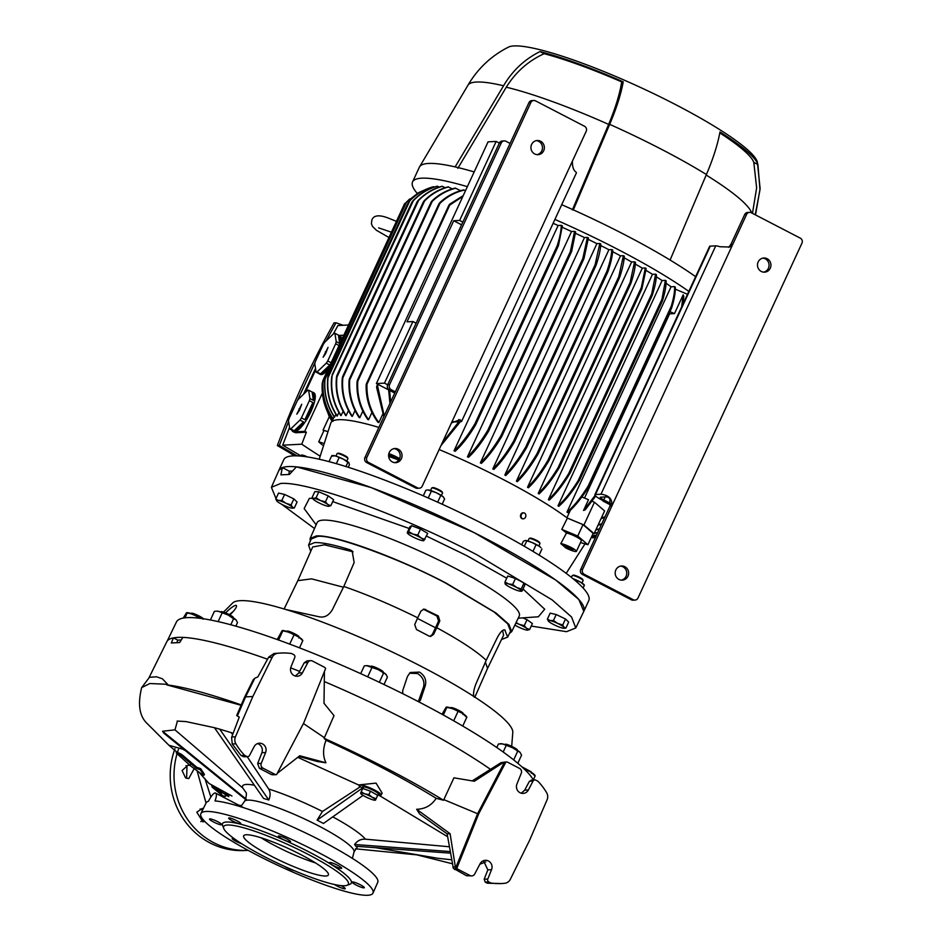 <?xml version="1.0" encoding="UTF-8"?>
<svg xmlns="http://www.w3.org/2000/svg" width="942" height="942" viewBox="0 0 942 942"><rect width="100%" height="100%" fill="white"/><g stroke="black" fill="none" stroke-linecap="round" stroke-linejoin="round"><path stroke-width="1.41" d="M755.225 214.776L759.982 189.813L757.91 164.544A139.816 21.631 24.8 0 0 719.971 131.974C717.71 144.42 713.188 158.597 706.406 174.505A157.891 24.433 24.8 0 0 661.39 149.26A157.891 24.433 24.8 0 0 609.662 124.344C616.492 108.33 621.014 94.153 623.227 81.813A139.816 21.631 24.8 0 0 540.037 51.574C524.635 59.228 512.472 70.638 503.558 85.769A157.891 24.433 24.8 0 0 467.938 85.263A157.891 24.433 24.8 0 0 467.915 85.298C477.747 68.554 491.277 55.813 508.492 47.1A138.109 21.372 24.8 0 1 675.826 104.727A138.109 21.372 24.8 0 1 757.356 162.083L760.112 188.588L755.519 214.929M413.303 200.787L411.937 202.106L412.949 200.811C419.732 193.687 427.786 188.824 437.135 186.222A149.413 23.114 -155.2 0 1 437.312 186.222A149.413 23.114 -155.2 0 1 437.488 186.21C428.221 188.765 420.167 193.628 413.303 200.787L331.702 376.659C330.195 390.789 333.221 403.741 340.757 415.528A140.346 21.713 24.8 0 1 340.933 415.528A140.346 21.713 24.8 0 1 341.11 415.516L343.1 411.23M332.114 374.845L411.937 202.106M439.137 449.546A140.723 21.772 24.8 0 1 503.405 479.619A140.723 21.772 24.8 0 1 567.225 518.006L583.946 524.977L594.461 502.216L592.106 501.238M398.76 460.026A138.933 21.489 -155.2 0 0 396.111 459.06L396.982 457.765M395.911 457.223L395.711 458.907A138.933 21.489 -155.2 0 0 390.494 457.047A8.961 1.389 24.8 0 1 388.622 455.987M319.197 459.225L330.854 422.828A140.723 21.772 24.8 0 1 378.872 427.421M554.909 219.439A167.605 25.929 24.8 0 1 618.082 249.536A167.605 25.929 24.8 0 1 688.814 291.396M695.62 276.665A167.605 25.929 -155.2 0 0 670.103 260.039A167.605 25.929 24.8 0 0 624.887 234.805A167.605 25.929 24.8 0 0 573.36 209.878A167.605 25.929 -155.2 0 0 561.715 204.708M526.884 447.097L526.66 447.532C519.607 459.602 512.648 468.939 505.772 475.522A140.346 21.713 -155.2 0 0 505.301 475.274A140.346 21.713 -155.2 0 0 504.818 475.027C511.671 468.48 518.63 459.143 525.707 447.038L606.954 271.19C609.874 262.665 611.488 255.459 611.805 249.583L608.921 249.724L504.818 475.027M600.702 245.532A140.346 21.713 24.8 0 1 608.921 249.724M588.338 239.421A140.346 21.713 24.8 0 1 596.91 243.637L492.807 468.939A140.346 21.713 24.8 0 1 493.796 469.434C500.555 462.981 507.42 453.832 514.391 441.998L514.615 441.574M480.361 462.863A140.346 21.713 24.8 0 1 481.386 463.358C488.074 457.035 494.88 448.039 501.827 436.346L583.828 258.92L582.91 259.957L582.815 258.508L587.408 237.419L584.464 237.561L480.361 462.863C487.132 456.481 494.032 447.32 501.085 435.392L582.815 258.508M575.55 233.357A140.346 21.713 24.8 0 1 584.464 237.561M467.444 456.823A140.346 21.713 24.8 0 1 468.515 457.306C474.98 451.3 481.645 442.658 488.486 431.365L571.488 251.785L570.569 252.821L570.369 251.585L574.573 231.367L571.547 231.52L467.444 456.823C474.085 450.665 480.879 441.786 487.838 430.211L570.369 251.585M562.303 227.34A140.346 21.713 24.8 0 1 571.547 231.52M454.032 450.794A140.346 21.713 24.8 0 1 455.139 451.289C461.721 445.33 468.492 436.629 475.486 425.16L558.335 245.909L557.37 247.051L557.111 245.944C559.784 237.714 561.161 230.837 561.267 225.338L558.135 225.491L454.032 450.794C460.815 444.671 467.785 435.663 474.945 423.77L557.111 245.944M553.119 223.313A140.346 21.713 24.8 0 1 558.135 225.491M441.127 445.248A140.346 21.713 24.8 0 1 441.221 445.295L460.367 421.675M656.327 276.76A140.346 21.713 24.8 0 1 662.108 280.539L558.005 505.842A140.346 21.713 -155.2 0 1 558.759 506.349C565.459 500.52 572.418 491.736 579.648 479.996L579.648 479.078L578.2 480.561L661.979 299.238L665.382 280.375L666.159 280.881C666.194 286.074 664.958 292.715 662.438 300.804L661.837 301.204L661.979 299.238M652.488 274.334L548.385 499.625A140.346 21.713 24.8 0 1 549.186 500.131C555.957 494.008 562.927 485 570.087 473.108L570.193 471.989L568.721 473.508L651.711 293.892L655.608 274.169L652.488 274.334A140.346 21.713 24.8 0 0 646.059 270.389M655.608 274.169L656.421 274.675C656.327 280.104 654.937 286.98 652.253 295.282L651.558 295.882L651.711 293.892M642.314 268.14L538.2 493.443A140.346 21.713 24.8 0 1 539.048 493.949C545.689 487.791 552.483 478.925 559.442 467.338L559.595 466.09L558.182 467.503L641.325 287.557L645.317 267.987L642.314 268.14A140.346 21.713 24.8 0 0 635.344 264.09M645.317 267.987L646.165 268.494L641.973 288.711L641.219 289.453L641.325 287.557M631.635 261.982L527.532 487.285A140.346 21.713 24.8 0 1 528.415 487.779C535.197 481.362 542.109 472.201 549.139 460.308L549.398 458.836L547.973 460.273L630.127 282.459L634.567 261.829L631.635 261.982A140.346 21.713 24.8 0 0 624.205 257.861M634.567 261.829L635.461 262.323C635.214 267.975 633.683 275.017 630.869 283.424L630.01 284.378L630.127 282.459M620.495 255.847L516.393 481.15A140.346 21.713 24.8 0 1 517.311 481.645C524.129 475.133 531.041 465.913 538.047 453.973L538.388 452.337L536.987 453.714L618.753 276.748L623.392 255.694L620.495 255.847A140.346 21.713 24.8 0 0 612.653 251.667M623.392 255.694L624.322 256.189C624.028 261.911 622.462 269.012 619.601 277.49L618.659 278.608L618.753 276.748M526.66 447.532L527.084 445.731L525.707 447.038M611.805 249.583A149.413 23.114 -155.2 0 1 612.771 250.077C612.465 255.883 610.84 263.089 607.908 271.685L606.895 272.98L606.954 271.19M514.391 441.998L514.838 440.126L513.543 441.268L595.097 264.784L599.818 243.483L596.91 243.637M599.818 243.483L600.808 243.978C600.513 249.642 598.971 256.66 596.156 265.032L595.108 266.398L595.097 264.784M501.827 436.346L502.298 434.415L501.085 435.392M488.486 431.365L488.957 429.458L487.838 430.211M475.486 425.16L475.993 423.146L474.945 423.77M666.088 283.248A140.346 21.713 24.8 0 1 671.069 286.792L566.966 512.095A140.346 21.713 -155.2 0 1 567.661 512.601C574.702 506.796 582.074 497.647 589.774 485.142L589.716 484.365L588.197 486.001L671.257 306.232L671.587 308.081C674.295 299.415 675.532 292.432 675.296 287.122L674.59 286.615C674.79 291.631 673.671 298.167 671.257 306.232M524.011 512.86A3.05 2.567 -79.4 0 1 522.892 518.842A3.05 2.567 -79.4 0 1 524.011 512.86L522.61 512.825A3.05 2.567 100.6 0 0 522.692 518.795M348.552 324.99L337.954 325.532L333.244 334.092M484.859 538.094A167.97 25.987 24.8 0 1 583.84 611.299A167.97 25.987 24.8 0 1 583.804 611.358L578.835 599.501L555.78 580.084L473.967 532.536L371.23 487.603L296.4 466.867L289.406 474.438L280.893 474.874L282.376 467.585L278.844 470.447A167.97 25.987 24.8 0 1 278.867 470.376A167.97 25.987 24.8 0 1 484.859 538.094M278.867 470.376L283.813 459.661A167.97 25.987 24.8 0 1 489.816 527.39A167.97 25.987 24.8 0 1 588.785 600.584L583.84 611.299M312.673 392.213A21.654 6.041 117.4 0 1 313.427 400.362L309.918 398.548A21.654 6.041 117.4 0 1 309.365 400.703L312.862 402.517A21.654 6.041 117.4 0 1 309.6 411.077A21.654 6.041 117.4 0 1 304.914 419.72L301.416 417.895A21.654 6.041 117.4 0 1 299.968 420.097L303.465 421.91A21.654 6.041 117.4 0 1 294.198 430.788L290.701 428.975A21.654 6.041 117.4 0 1 289.806 429.01L288.488 420.685A21.654 6.041 117.4 0 1 289.053 418.531L297.001 401.327A21.654 6.041 117.4 0 1 298.449 399.137L307.716 390.259A21.654 6.041 117.4 0 1 308.611 390.212L312.108 392.037A21.654 6.041 117.4 0 1 312.673 392.213L313.945 392.873A21.654 6.041 117.4 0 1 310.872 411.736A21.654 6.041 117.4 0 1 294.01 431.306L292.738 430.647A21.654 6.041 117.4 0 1 292.267 430.294M331.101 362.752L327.71 360.986A21.654 6.041 117.4 0 1 326.262 363.188L329.759 365.001A21.654 6.041 117.4 0 1 320.492 373.868L316.995 372.055A21.654 6.041 117.4 0 1 316.1 372.102L314.793 363.777A21.654 6.041 117.4 0 1 315.346 361.622L323.294 344.419A21.654 6.041 117.4 0 1 324.743 342.229L334.01 333.35A21.654 6.041 117.4 0 1 334.905 333.303L338.402 335.117A21.654 6.041 117.4 0 1 338.967 335.305L340.239 335.964A21.654 6.041 117.4 0 1 341.581 340.074M338.967 335.305A21.654 6.041 117.4 0 1 339.721 343.453L336.223 341.64A21.654 6.041 117.4 0 1 335.658 343.783L339.049 345.549M297.083 455.857L279.327 445.448L277.36 445.554C293.033 403.164 311.932 362.27 334.045 322.882L336.011 322.788L343.112 325.273M757.91 164.544L753.812 162.413L756.638 187.941L752.47 213.339M719.794 132.928A135.436 20.948 24.8 0 1 753.812 162.413M706.406 174.505L670.103 260.039M609.662 124.344L573.36 209.878M623.227 81.813L621.696 81.895C619.742 94.059 615.385 108.224 608.65 124.403L572.347 209.936M540.037 51.574L544.135 53.694A135.436 20.948 24.8 0 1 621.696 81.895M457.836 168.3L506.29 87.194C515.686 72.087 528.297 60.924 544.135 53.694M503.558 85.769L455.127 166.899A167.605 25.929 24.8 0 0 419.543 166.864A167.605 25.929 24.8 0 0 419.355 167.229L412.549 181.959A167.605 25.929 24.8 0 1 467.373 186.657M417.294 193.451A167.605 25.929 24.8 0 1 412.549 181.959M474.179 171.927A167.605 25.929 -155.2 0 0 455.127 166.899M706.182 175.047A154.912 23.962 24.8 0 1 751.681 212.939M608.65 124.403A154.912 23.962 -155.2 0 0 506.29 87.194M671.069 286.792L674.59 286.615M675.308 289.17L687.495 294.257M434.333 187.069L433.32 186.751C424.077 189.307 416.081 194.064 409.334 201.046L409.334 201.046M437.488 186.21L439.219 187.105M445.201 187.705L442.033 186.257C432.884 188.789 424.96 193.487 418.248 200.352C417.012 201.812 417.094 201.882 418.495 200.575C417.094 201.882 417.012 201.812 418.248 200.352M452.313 188.883L448.039 186.869C438.996 189.283 431.13 193.84 424.43 200.528C423.182 202 423.217 202.141 424.571 200.976C423.217 202.141 423.182 202 424.43 200.528M460.626 190.684L455.186 188.07C446.473 190.284 438.795 194.499 432.19 200.728C430.953 202.106 430.965 202.318 432.237 201.376C430.965 202.318 430.953 202.106 432.19 200.728M465.501 190.708L463.57 189.907C454.645 192.003 446.791 196.195 440.008 202.483C438.748 203.884 438.725 204.179 439.961 203.354C438.725 204.179 438.748 203.884 440.008 202.483M558.476 245.544L562.362 225.821L561.267 225.338M571.629 251.42L575.633 231.85L574.573 231.367M583.981 258.532L588.432 237.902L587.408 237.419M662.108 280.539L665.382 280.375M558.005 505.842C564.458 500.214 571.193 491.795 578.2 480.561M566.907 517.77L570.428 510.152M584.499 498.059L669.621 313.839A140.346 21.713 -155.2 0 0 669.138 313.439M548.385 499.625C554.956 493.679 561.738 484.965 568.721 473.508M538.2 493.443C544.688 487.426 551.353 478.772 558.182 467.503M527.532 487.285C534.22 480.962 541.026 471.954 547.973 460.273M516.393 481.15C523.128 474.721 529.993 465.572 536.987 453.714M492.807 468.939C499.601 462.463 506.513 453.243 513.543 441.268M442.269 442.775L458.895 421.757M378.248 384.513L377.589 385.961L384.206 415.881M383.818 416.717L376.6 387.327C376.847 385.36 377.177 384.913 377.589 385.961L377.612 384.183M382.629 414.421L378.872 422.558A140.346 21.713 24.8 0 0 377.966 422.299C369.923 411.395 365.967 399.09 366.12 385.36C366.356 383.465 366.638 383.1 366.968 384.277C366.52 398.49 370.489 411.242 378.872 422.558M371.972 412.372L368.581 419.732A140.346 21.713 24.8 0 0 367.816 419.531C359.997 408.357 356.394 395.875 357.018 382.099C357.324 380.097 357.571 379.803 357.783 381.18C356.912 395.357 360.503 408.204 368.581 419.732M362.835 411.101L359.797 417.683A140.346 21.713 24.8 0 0 359.137 417.542C351.684 406.461 348.316 394.168 349.046 380.662C349.341 378.708 349.564 378.484 349.706 379.991C348.799 393.78 352.155 406.343 359.797 417.683M355.028 410.524L352.343 416.329A140.346 21.713 24.8 0 0 351.802 416.246C344.313 404.766 341.134 392.131 342.276 378.343C342.629 376.305 342.817 376.152 342.841 377.86C341.569 391.848 344.737 404.671 352.343 416.329M348.469 410.571L346.138 415.61A140.346 21.713 24.8 0 0 345.69 415.587C338.237 404 335.164 391.248 336.471 377.318C336.847 375.293 337 375.21 336.942 377.071C335.552 391.048 338.614 403.906 346.138 415.61M338.885 412.466L337.248 416.023A140.346 21.713 24.8 0 0 336.989 416.081C329.476 404.412 326.403 391.566 327.781 377.53C328.11 375.658 328.193 375.74 328.028 377.754C326.709 391.637 329.782 404.389 337.248 416.023M335.858 414.303L334.563 417.129A140.346 21.713 24.8 0 0 334.398 417.247C326.792 405.637 323.624 392.814 324.884 378.778C325.155 377.047 325.202 377.2 325.025 379.226C323.895 393.026 327.074 405.661 334.563 417.129M462.875 196.372L449.758 205.085C448.604 205.697 448.651 205.344 449.899 204.037L463.228 195.63M464.312 190.084C455.104 192.203 446.979 196.631 439.961 203.354L357.783 381.18L357.407 380.285L438.96 203.802M455.822 188.188C446.92 190.425 439.054 194.817 432.237 201.376L349.706 379.991C349.564 378.484 349.341 378.708 349.046 380.662M448.58 186.94C439.431 189.354 431.424 194.04 424.571 200.976L342.841 377.86C342.817 376.152 342.629 376.305 342.276 378.343M442.481 186.292C433.32 188.789 425.325 193.546 418.495 200.575L336.942 377.071C337 375.21 336.847 375.293 336.471 377.318M332.055 376.635C330.548 390.718 333.562 403.682 341.11 415.516M433.591 186.693C424.524 189.165 416.6 193.864 409.805 200.787L328.028 377.754C328.193 375.74 328.11 375.658 327.781 377.53M427.115 188.871L419.261 192.333L406.614 201.894L418.554 192.733M325.061 377.542L323 382.005C322.282 395.522 325.649 407.815 333.103 418.884M409.688 198.986L405.825 202.742M333.044 419.049C325.402 407.709 322.046 395.145 322.953 381.357L323 382.005L322.953 381.357M322.882 382.358L322.176 383.877C321.552 397.654 325.155 410.135 332.973 421.321M332.326 420.544L324.119 402.764L322.235 383.005M323.777 401.422L328.935 415.799L332.031 421.18M332.02 421.204L329.464 416.823M593.154 537.741L595.65 537.081M595.827 536.705L591.223 537.564M591.258 537.47L595.862 536.622M596.498 535.244L591.965 535.963M592.035 535.798L596.569 535.08M597.64 532.783L594.249 533.349M594.367 533.101L597.746 532.536M599.277 529.227L595.85 529.899M595.992 529.569L599.442 528.886M601.549 524.305L598.005 525.212M598.217 524.765L601.773 523.834M669.939 311.696L674.496 313.592L683.162 294.822L683.821 296.389L683.068 303.83M566.966 512.095C573.702 506.525 580.778 497.823 588.197 486.001M579.648 479.996L579.648 479.078M662.438 300.804L661.837 301.204M589.774 485.142L589.716 484.365M674.496 313.592L669.621 313.839M681.678 306.845L683.162 294.822M581.885 496.964L588.491 499.719L583.534 510.458L595.061 495.48M595.674 496.116L585.194 509.858L583.534 510.458M570.087 473.108L570.193 471.989M652.253 295.282L651.558 295.882M559.442 467.338L559.595 466.09M641.973 288.711L641.219 289.453M549.139 460.308L549.398 458.836M630.869 283.424L630.01 284.378M619.601 277.49L618.659 278.608M389.635 390.412L390.636 401.951M389.953 403.435L388.622 389.894M329.335 416.564L323.059 430.141L327.086 431.33M449.899 204.037C448.651 205.344 448.604 205.697 449.758 205.085L366.968 384.277L366.485 383.606L448.863 205.309M406.614 201.894L325.025 379.226C325.202 377.2 325.155 377.047 324.884 378.778M322.223 383.217L323.071 380.238M594.461 502.216L604.611 510.929L594.096 533.69L593.142 533.408M604.764 517.37L601.008 518.736M601.302 518.1L605.082 516.675M603.139 500.661L603.763 500.991M583.946 524.977L594.096 533.69M567.225 518.006A140.723 21.772 24.8 0 1 567.378 518.124L583.016 524.647L593.166 533.36L587.902 544.735L580.508 542.557M573.172 549.351L572.771 550.21L573.289 549.433L568.827 546.831L563.822 545.006L563.328 545.759A138.933 21.489 -155.2 0 0 560.796 543.652A8.961 1.389 24.8 0 1 570.204 546.984A8.961 1.389 24.8 0 1 576.433 551.364A8.961 1.389 24.8 0 1 565.777 547.926A138.933 21.489 -155.2 0 0 563.504 545.913L564.176 545.135M560.796 543.652L566.495 533.019A140.37 21.713 -155.2 0 0 561.785 529.357L567.378 518.124M394.745 393.061L376.388 383.547L488.074 141.842L496.163 141.43L499.342 143.078L387.657 384.783L384.477 383.135L376.388 383.547M384.477 383.135L412.937 321.54L416.117 323.188M462.84 222.088L459.649 220.44L453.714 220.734L406.991 321.846L412.937 321.54M453.714 220.734L461.568 224.82M459.649 220.44L496.163 141.43M323.059 430.141L323.836 430.8M322.953 443.105L318.726 441.857L323.989 430.482L327.062 431.377M319.785 455.963A873.764 828.124 -92.9 0 1 301.77 444.2A908.9 861.424 -92.9 0 1 306.397 432.201L304.725 431.342L322.341 393.203M610.428 504.9L602.962 501.026M583.016 524.647L577.752 536.033L587.902 544.735M561.785 529.357L577.752 536.033M566.495 533.019A8.961 1.389 24.8 0 1 575.915 536.657A8.961 1.389 24.8 0 1 581.379 540.661L576.433 551.364M572.771 550.21L563.504 545.913M568.544 546.725L567.779 548.397M318.726 441.857L322.399 445.013M388.846 453.679A8.961 1.389 24.8 0 1 399.549 458.648M395.711 458.907L388.634 454.88M388.657 454.609L396.876 457.671L399.078 459.555L396.111 459.06M390.494 456.481L391.142 455.068M315.523 368.463L303.454 394.345M289.535 427.327L282.682 445.177L301.77 444.2M291.855 430.07A22.396 6.253 -62.6 0 0 292.997 431.683A22.396 6.253 -62.6 0 0 294.022 431.883L295.694 432.755L306.397 432.201M295.694 432.755L292.997 431.683M339.238 335.434L343.83 335.199M294.022 431.883L304.725 431.342M315.747 369.806L305.161 392.708M327.828 369.829A21.654 6.041 117.4 0 1 320.315 374.398L319.044 373.738A21.654 6.041 117.4 0 1 318.561 373.385M282.682 445.177L300.569 455.692M279.327 445.448L288.617 421.451M297.13 401.127L315.158 362.281M326.12 340.91L336.011 322.788M289.806 429.01L293.303 430.835A21.654 6.041 117.4 0 1 292.738 430.647M316.1 372.102L319.609 373.915A21.654 6.041 117.4 0 1 319.044 373.738M277.36 445.554L294.87 455.822M304.914 419.72L312.862 402.517M309.365 400.703L301.416 417.895M309.918 398.548L308.611 390.212M290.701 428.975L299.968 420.097M299.379 410.429L296.824 414.15L301.734 404.271L299.379 410.429M313.427 400.362L312.108 392.037M294.198 430.788L303.465 421.91M335.658 343.783L327.71 360.986M336.223 341.64L334.905 333.303M316.995 372.055L326.262 363.188M325.673 353.509L323.118 357.242L328.028 347.363L325.673 353.509M339.721 343.453L338.402 335.117M320.492 373.868L329.759 365.001M299.945 409.205L299.297 408.793M299.874 409.346L299.038 408.804M326.238 352.296L325.591 351.884M326.179 352.438L325.331 351.896M290.136 453.09A873.764 828.124 87.1 0 0 294.387 455.834M517.158 751.163C518.218 750.88 516.887 749.75 513.166 747.736L504.429 744.557M505.018 744.345L505.371 744.215C507.785 743.897 519.949 750.197 516.828 750.162M531.253 773.194C532.312 772.923 530.982 771.781 527.261 769.767L522.928 767.801M521.774 766.741L531.288 771.863L531.653 772.817M202.495 618.635L190.508 613.525M191.096 613.313L191.45 613.183C193.864 612.853 206.027 619.165 202.907 619.118M233.086 618.588C234.158 618.317 232.827 617.187 229.106 615.173L220.357 611.994M220.946 611.782L221.299 611.652C223.713 611.334 235.877 617.634 232.756 617.599M298.885 637.981C299.956 637.71 298.626 636.568 294.905 634.567L286.156 631.387M286.745 631.175L287.098 631.046C289.512 630.716 301.675 637.028 298.555 636.98M383.005 673.094C384.065 672.823 382.735 671.681 379.014 669.668L370.277 666.489M370.865 666.288L371.219 666.159C373.621 665.829 385.796 672.141 382.676 672.093M462.899 714.519C463.959 714.248 462.628 713.106 458.907 711.092L450.17 707.913M450.747 707.713L451.112 707.583C453.514 707.254 465.678 713.565 462.569 713.518M533.419 780.011A197.373 30.533 -155.2 0 0 418.425 701.66A197.373 30.533 -155.2 0 0 176.425 622.014L167.229 641.019M182.889 637.416A197.761 30.591 -155.2 0 0 173.469 637.899M225.55 612.948C229.989 608.485 233.404 605.942 235.783 605.317L236.395 605.518M235.783 605.317C237.455 605.718 236.265 608.155 232.203 612.606L229.93 614.914M511.694 746.311L512.789 732.476A154.559 23.915 -155.2 0 0 421.38 666.465A154.559 23.915 -155.2 0 0 232.627 603.021L223.525 612.112M402.858 693.736L402.646 690.863L407.497 676.344L410.288 672.494L419.484 672.105C424.677 675.461 426.62 679.947 425.325 685.576L420.462 700.106L418.872 701.884M233.51 611.217L229.365 614.62M418.354 701.613L423.594 686.848C424.748 681.302 422.734 676.862 417.542 673.53L409.417 673.224M474.297 697.245C472.943 694.961 473.449 690.616 475.816 684.198L486.202 660.295C476.946 651.487 460.473 640.619 436.77 627.713L433.579 634.402L430.694 636.415L428.999 636.038L416.494 629.55L414.715 624.617L417.683 617.811C391.801 605.011 367.18 594.567 343.806 586.477L332.326 609.792C328.758 615.597 324.354 617.917 319.091 616.774L285.815 609.509M343.806 586.477L354.145 562.574L352.143 550.929L350.035 549.822C334.163 544.794 322.376 542.38 314.663 542.58L308.576 545.088L310.719 551.376M308.576 545.088L311.26 539.024L317.336 536.504C330.512 533.466 401.104 559.124 445.907 583.239L494.22 612.088L507.714 623.828L510.576 631.116L507.691 637.075L504.747 629.939M501.509 639.536L507.679 637.086M310.224 541.379L310.118 538.494L316.276 535.951C333.868 534.302 396.205 556.969 446.308 583.216L496.034 613.03L508.892 624.358L511.706 631.646L509.445 633.436M310.118 538.494L317.089 522.68A111.333 17.227 24.8 0 1 323.259 520.125A111.333 17.227 24.8 0 1 439.879 560.596A111.333 17.227 24.8 0 1 519.23 616.092L511.706 631.646M316.147 524.835L304.16 508.55L309.388 498.342L312.591 498.342M314.51 528.544L281.505 504.182M276.006 498.553L271.402 487.32L280.692 483.47C307.257 480.985 401.386 515.203 477.017 554.838L552.106 599.866L571.535 616.963L575.774 627.961L566.542 631.682L531.229 626.065M430.047 636.392L432.331 634.472L435.522 627.772L436.77 627.713L439.82 620.896L438.289 615.95L423.994 609.085L420.956 611.111L417.683 617.811M504.111 629.868L505.23 630.292C503.452 628.95 500.92 631.175 497.635 636.98L486.202 660.295M353.097 551.824L324.46 544.817L312.662 546.984L297.79 580.731L284.107 608.991M417.424 618.388L435.522 627.772L438.572 620.966L436.935 616.021L423.335 609.191M502.581 630.516L503.605 635.202L487.544 668.408L485.389 662.155M343.441 587.231L311.602 578.859L297.825 580.649M426.479 536.092L466.302 555.391L506.737 578.2M523.022 588.986L544.7 609.215L538.365 616.774L518.206 618.199M332.726 501.603L409.169 528.474M292.503 471L289.276 471.165L282.376 467.585M289.276 471.165L288.923 474.427M177.437 721.042L174.965 729.85L242.73 787.959L245.803 792.246C246.651 792.575 246.545 795.06 245.473 799.699L244.579 801.253A60.335 9.338 24.8 0 1 247.781 800.123A60.335 9.338 24.8 0 1 318.443 825.804A60.335 9.338 24.8 0 1 354.086 851.851L357.701 846.399M220.169 729.296L214.458 727.695L263.548 798.451L268.788 799.993C270.566 795.754 270.519 792.104 268.67 789.007L247.204 756.662M268.67 789.007A68.507 10.598 24.8 0 1 322.458 811.462L317.089 820.152L323.459 823.461L363.059 795.378M332.773 816.855A68.507 10.598 24.8 0 1 365.414 839.181C360.868 838.933 357.265 840.711 354.616 844.491L450.17 851.544M450.441 853.146L355.735 846.246L354.616 844.491M149.024 677.675L166.805 641.726A197.832 30.603 24.8 0 1 173.399 637.864L177.779 640.136L181.288 639.959M167.629 684.304L149.872 683.527L141.665 687.601L149.448 677.298L156.502 676.792L162.354 678.758L167.629 684.304L166.722 684.846A199.221 30.827 24.8 0 1 241.258 704.922M324.425 671.493L324.001 703.285L334.01 715.637L324.401 737.704L303.43 723.538M298.838 756.461L317.183 761.454L325.956 762.808C322.753 756.202 322.788 748.678 326.05 740.259C367.792 759.429 404.507 778.775 436.181 798.31L443.541 800.253A199.221 30.827 24.8 0 0 387.857 769.072A199.221 30.827 24.8 0 0 324.072 738.304L324.401 737.704M173.399 637.864L171.314 642.974L179.651 642.55L182.913 637.381A197.832 30.603 24.8 0 1 267.516 659.223M290.689 667.866A197.832 30.603 24.8 0 1 299.615 671.375M324.283 681.549A197.832 30.603 24.8 0 1 409.358 721.596A197.832 30.603 24.8 0 1 490.476 769.343M204.803 821.448L202.86 821.871L196.796 812.192L202.236 808.448L203.366 808.495M194.087 768.825L188.73 778.598L185.574 777.915L182.089 770.521L188.035 765.175L190.178 765.446M178.427 749.432A74.653 70.756 87.1 0 0 177.449 752.387M177.061 753.706A74.653 70.756 87.1 0 0 213.834 842.737A74.653 70.756 87.1 0 0 248.146 850.355M206.027 803.008L197.231 771.227M186.622 778.327L186.999 766.07L185.974 765.646M202.483 810.32L200.128 808.942M174.988 748.619A74.653 70.756 87.1 0 0 210.031 842.925A74.653 70.756 87.1 0 0 244.779 850.532L248.146 850.367M252.845 696.515L235.453 736.797A7.465 7.077 87.1 0 0 235.877 743.815A59.723 56.602 87.1 0 0 244.614 755.319L246.71 756.402A2.237 2.119 87.1 0 0 249.489 755.496L254.163 746.606A6.724 6.37 -92.9 0 1 265.609 752.528L261.264 763.338A3.733 3.532 87.1 0 0 262.971 768.154L274.876 774.324A2.991 2.826 -92.9 0 0 276.607 774.595L303.76 722.914L325.626 668.49A2.991 2.826 -92.9 0 0 324.366 667.207L312.473 661.037A3.733 3.532 87.1 0 0 307.834 662.556L302.441 672.823A6.724 6.37 -92.9 0 1 290.996 666.889L294.764 657.528A2.237 2.119 87.1 0 0 293.727 654.631L291.643 653.548A59.723 56.602 87.1 0 0 280.975 653.03A59.723 56.602 87.1 0 0 277.702 653.301A7.465 7.077 87.1 0 0 272.214 657.245L252.845 696.515L245.568 696.88L254.787 678.252L253.221 679.853M200.799 821.624L203.26 819.74M274.876 774.324L271.308 774.512L259.403 768.342L257.661 763.526L261.911 752.717C262.983 748.996 261.935 746.111 258.779 744.05L257.531 743.568M363.341 787.3A8.961 1.389 24.8 0 1 362.894 786.488A8.961 1.389 24.8 0 1 363.388 786.276A8.961 1.389 24.8 0 1 372.761 789.526A8.961 1.389 24.8 0 1 379.155 794A8.961 1.389 24.8 0 1 378.66 794.2A8.961 1.389 24.8 0 1 378.248 794.188M200.905 813.582A94.789 14.66 24.8 0 1 317.136 851.827A94.789 14.66 24.8 0 1 372.997 893.098A94.789 14.66 24.8 0 1 256.742 854.924A94.789 14.66 24.8 0 1 200.905 813.582L206.051 802.961A94.577 14.636 24.8 0 1 208.441 801.277C211.02 796.226 213.233 793.435 215.106 792.893L243.684 807.718M215.106 792.893C216.848 793.246 216.825 795.919 215.035 800.936A94.577 14.636 24.8 0 1 322.011 841.124A94.577 14.636 24.8 0 1 377.754 882.301L372.997 893.098M340.945 885.61A6.724 1.036 24.8 0 1 345.219 888.695A6.724 1.036 24.8 0 1 344.854 888.848A6.724 1.036 24.8 0 1 334.41 884.491M352.508 881.936A6.724 1.036 24.8 0 1 359.538 884.373A6.724 1.036 24.8 0 1 364.33 887.717A6.724 1.036 24.8 0 1 363.965 887.87A6.724 1.036 24.8 0 1 356.936 885.433A6.724 1.036 24.8 0 1 352.131 882.089A6.724 1.036 24.8 0 1 352.508 881.936M337.719 865.345A6.724 1.036 24.8 0 1 341.675 868.277A6.724 1.036 24.8 0 1 333.444 865.568A6.724 1.036 24.8 0 1 329.476 862.637A6.724 1.036 24.8 0 1 337.719 865.345M286.58 838.827A6.724 1.036 24.8 0 1 290.536 841.759A6.724 1.036 24.8 0 1 282.294 839.051A6.724 1.036 24.8 0 1 278.337 836.119A6.724 1.036 24.8 0 1 286.58 838.827M236.889 820.765A6.724 1.036 24.8 0 1 240.858 823.697A6.724 1.036 24.8 0 1 232.615 820.988A6.724 1.036 24.8 0 1 228.659 818.056A6.724 1.036 24.8 0 1 236.889 820.765M209.913 818.881A6.724 1.036 24.8 0 1 216.943 821.318A6.724 1.036 24.8 0 1 221.735 824.674A6.724 1.036 24.8 0 1 221.37 824.827A6.724 1.036 24.8 0 1 214.34 822.39A6.724 1.036 24.8 0 1 209.536 819.034A6.724 1.036 24.8 0 1 209.913 818.881M241.811 843.808A6.724 1.036 24.8 0 1 235.288 840.947A6.724 1.036 24.8 0 1 232.191 838.474A6.724 1.036 24.8 0 1 232.568 838.333A6.724 1.036 24.8 0 1 234.075 838.58M264.125 856.502A68.684 10.621 24.8 0 1 223.737 828.442A68.684 10.621 24.8 0 1 307.893 854.264A68.684 10.621 24.8 0 1 346.892 885.35A68.684 10.621 24.8 0 1 264.125 856.502M223.737 828.442L222.63 825.557A70.921 10.974 24.8 0 1 309.529 852.216A70.921 10.974 24.8 0 1 349.8 884.314L346.892 885.35M246.227 834.765A46.664 7.218 24.8 0 1 295.046 851.686A46.664 7.218 24.8 0 1 328.369 874.953A46.664 7.218 24.8 0 1 325.791 876.013A46.664 7.218 24.8 0 1 276.972 859.08A46.664 7.218 24.8 0 1 243.648 835.813A46.664 7.218 24.8 0 1 246.227 834.765M202.777 774.983L203.849 775.231L204.355 774.242L203.236 773.971L204.355 774.242L200.752 768.743L196.796 767.294L181.724 754.483L176.896 752.022L176.366 753.094L190.696 765.999L202.777 774.983L203.849 775.231L200.246 769.744L196.301 768.307L181.229 755.484L176.366 753.094M231.944 796.025L208.983 783.426L231.944 796.025M228.694 796.626L213.233 786.994L228.835 796.308M211.985 786.982L223.807 796.802L225.88 796.084L223.301 796.096L212.103 786.723M183.973 749.514L168.901 745.275M210.878 797.05L204.92 778.551M377.718 795.342L380.568 795.189A11.198 1.731 -155.2 0 0 381.192 794.942L382.122 793.058L376.035 783.108L358.596 784.945M166.722 684.846L241.105 705.275M436.181 798.31C431.624 805.363 425.113 809.013 416.647 809.284L419.626 813.947L447.132 833.87L453.361 868.312L466.502 875.719L471.801 875.919A3.733 3.532 -92.9 0 1 470.07 875.542L458.165 869.372A2.991 2.826 -92.9 0 1 456.905 868.088L478.783 813.664L505.936 761.984A2.991 2.826 -92.9 0 1 507.667 762.243L519.572 768.413A3.733 3.532 -92.9 0 1 521.279 773.229L516.934 784.038A6.724 6.37 87.1 0 0 528.38 789.973L533.042 781.083A2.237 2.119 -92.9 0 1 535.833 780.164L537.917 781.248A59.723 56.602 -92.9 0 1 546.666 792.764A7.465 7.077 -92.9 0 1 547.09 799.782L529.698 840.064L510.328 879.322A7.465 7.077 -92.9 0 1 504.841 883.266A59.723 56.602 -92.9 0 1 501.568 883.537A59.723 56.602 -92.9 0 1 490.9 883.019L488.804 881.936A2.237 2.119 -92.9 0 1 487.779 879.051L491.547 869.69A6.724 6.37 87.1 0 0 480.102 863.755L474.709 874.011A3.733 3.532 -92.9 0 1 471.801 875.919M375.823 847.718L438.254 858.35L451.583 859.763M174.965 729.85L162.601 731.251L163.696 733.053L245.568 799.487M443.541 800.253L453.938 777.821L474.356 781.248L503.334 762.514L505.936 761.984M177.779 640.136L176.919 642.574M472.189 780.894L501.097 762.631L506.278 761.937M443.776 799.605L477.606 813.723L504.571 762.054M324.072 738.304L326.05 740.259M280.975 653.03L274.051 653.489L268.717 657.069L257.837 676.933L254.787 678.252M185.244 750.538L183.372 749.573M521.267 793.199L524.682 790.161L529.439 781.271L532.242 780.353M456.905 868.088L455.539 868.159L477.606 813.723L478.783 813.664M455.539 868.159L450.111 833.717L416.647 809.284M277.231 773.382L299.756 755.755L325.956 762.808M310.73 660.648L307.163 660.837L304.231 662.744L298.744 673.012L295.329 676.05M244.496 697.48L245.568 696.88L244.496 697.48L245.568 696.88L237.349 715.991L236.713 715.567M359.185 786.134L362.964 788.101M381.192 794.942A11.198 1.731 -155.2 0 0 373.22 789.361A11.198 1.731 -155.2 0 0 361.481 785.287L358.596 784.957M162.601 731.251L246.404 799.322M268.788 799.993L219.733 729.167M232.615 734.666L231.285 732.652M322.458 811.462L360.35 786.735M317.089 820.152L362.611 787.912M365.414 839.181L449.346 846.764M416.717 854.853L355.452 848.801M447.132 833.87L450.111 833.717M247.746 756.638L244.155 756.815L241.022 755.508L232.238 743.992L231.602 737.374L239.268 717.097L237.349 715.991M211.55 785.369L212.315 786.252M223.807 796.802L226.186 795.413M214.423 786.417L213.551 786.299M228.812 795.401L225.008 793.517M271.308 774.512L272.98 774.783M483.482 860.717L487.85 869.878L484.176 879.227L485.212 882.124L487.308 883.207L501.568 883.537M490.9 883.019L487.308 883.207M244.614 755.319L241.022 755.508M241.564 805.575A29.861 28.307 -92.9 0 1 239.28 805.28M224.655 797.697A29.861 28.307 -92.9 0 1 223.749 796.755M221.335 793.835A29.861 28.307 -92.9 0 1 219.91 791.669M294.363 870.702A6.724 1.036 24.8 0 1 284.979 866.605M261.111 837.791A46.664 7.218 -155.2 0 0 315.546 862.943M621.308 580.131A7.089 6.724 87.1 0 0 620.59 566.107M627.949 576.21A7.089 6.724 -92.9 0 1 622.262 580.154A7.089 6.724 -92.9 0 1 615.856 569.934A7.089 6.724 -92.9 0 1 621.543 565.989A7.089 6.724 -92.9 0 1 627.949 576.21M763.621 272.144A7.089 6.724 87.1 0 0 762.902 258.12M770.262 268.211A7.089 6.724 -92.9 0 1 764.574 272.167A7.089 6.724 -92.9 0 1 758.169 261.947A7.089 6.724 -92.9 0 1 763.856 258.002A7.089 6.724 -92.9 0 1 770.262 268.211M751.316 212.751A3.733 3.532 87.1 0 0 746.582 214.446L732.817 244.237L729.732 247.016L719.947 246.745A11.94 1.849 -155.2 0 0 715.743 245.85L600.961 494.244A11.94 1.849 24.8 0 1 605.164 495.151C610.216 496.834 612.441 500.461 611.853 506.031L582.615 569.298A3.733 3.532 87.1 0 0 584.252 574.302L633.259 599.713A3.733 3.532 87.1 0 0 637.993 598.017L801.96 243.154A3.733 3.532 87.1 0 0 800.323 238.161L751.316 212.751M749.573 212.362L747.677 212.468A3.733 3.532 87.1 0 0 744.686 214.54L730.921 244.331L728.719 247.346M633.259 599.713L631.364 599.807A3.733 3.532 87.1 0 0 633.095 600.184L635.002 600.089M631.364 599.807L582.356 574.396L584.252 574.302M605.141 496.94L603.775 499.908A5.97 0.918 24.8 0 1 600.254 497.305A5.97 0.918 24.8 0 1 600.584 497.164L606.047 496.893A5.97 0.918 24.8 0 1 608.155 497.341L609.874 498.742L609.957 506.125L580.719 569.404A3.733 3.532 87.1 0 0 582.356 574.396M710.268 246.133A11.94 1.849 -155.2 0 0 709.609 246.404L594.826 494.797A11.94 1.849 24.8 0 1 595.485 494.526L710.268 246.133L715.743 245.85M600.961 494.244L595.485 494.526M610.546 504.5L601.867 500.002A11.94 1.849 24.8 0 1 594.826 494.797M603.775 499.908L610.746 503.523M401.374 458.719A7.089 6.724 -92.9 0 1 395.687 462.675A7.089 6.724 -92.9 0 1 389.282 452.454A7.089 6.724 -92.9 0 1 394.969 448.51A7.089 6.724 -92.9 0 1 401.374 458.719M394.733 462.652A7.089 6.724 87.1 0 0 394.015 448.627M543.687 150.732A7.089 6.724 -92.9 0 1 538 154.676A7.089 6.724 -92.9 0 1 531.594 144.467A7.089 6.724 -92.9 0 1 537.27 140.511A7.089 6.724 -92.9 0 1 543.687 150.732M537.046 154.665A7.089 6.724 87.1 0 0 536.328 140.641M451.465 422.864L422.24 486.143A3.733 3.532 -92.9 0 1 419.237 488.215L417.341 488.321A3.733 3.532 -92.9 0 1 415.599 487.932L366.591 462.522A3.733 3.532 -92.9 0 1 364.954 457.529L528.933 102.666A3.733 3.532 -92.9 0 1 531.924 100.594L533.82 100.5A3.733 3.532 -92.9 0 1 535.562 100.876L584.57 126.287A3.733 3.532 -92.9 0 1 586.207 131.279L451.465 422.864L460.014 419.802L461.227 420.521A11.94 1.849 24.8 0 1 461.604 421.38A11.94 1.849 24.8 0 1 460.944 421.651L455.469 421.922A11.94 1.849 24.8 0 1 452.49 421.404M419.237 488.215A3.733 3.532 -92.9 0 1 417.506 487.838L368.499 462.428A3.733 3.532 -92.9 0 1 366.862 457.435L530.829 102.572A3.733 3.532 -92.9 0 1 533.82 100.5M461.604 421.38L576.374 172.975A11.94 1.849 24.8 0 0 575.998 172.115C573.454 170.314 572.265 166.64 572.43 161.082M510.093 143.419L505.972 141.288A3.733 3.532 87.1 0 0 501.25 142.984L389.564 384.689A3.733 3.532 87.1 0 0 391.201 389.682L395.322 391.825M389.564 384.689L387.657 384.783A3.733 3.532 87.1 0 0 389.293 389.776L394.922 392.696M504.241 140.9L502.333 141.006A3.733 3.532 87.1 0 0 499.342 143.078L501.25 142.984M535.08 775.584L534.491 774.795A11.198 1.731 -155.2 0 0 531.135 772.228A11.198 1.731 -155.2 0 0 523.528 768.366M534.526 775.537L531.135 772.228L524.011 768.813M535.197 775.843L533.337 779.858M517.817 763.291L521.574 755.154L520.031 752.34A11.198 1.731 -155.2 0 0 512.283 747.63A11.198 1.731 -155.2 0 0 502.675 743.944A11.198 1.731 -155.2 0 0 500.838 743.709A11.198 1.731 -155.2 0 0 500.602 743.744M520.031 752.34L512.283 747.63L502.675 743.944L498.436 743.968L496.799 747.524M517.653 751.316L513.684 759.911M506.089 745.723L503.181 751.999M453.349 720.606L454.126 721.054M466.172 716.862L462.781 713.553A11.198 1.731 -155.2 0 0 452.761 708.702A11.198 1.731 -155.2 0 0 446.567 707.077A11.198 1.731 -155.2 0 0 446.461 707.089M443.329 714.99L446.802 707.477L446.143 707.183L452.761 708.702L462.781 713.553A11.198 1.731 24.8 0 1 466.137 716.12L466.726 716.909M446.143 707.183L442.057 714.283M457.894 711.728L453.773 720.642M466.843 717.168L462.734 726.047M367.298 676.662L368.593 677.263M366.673 665.653L378.131 669.562A11.198 1.731 24.8 0 1 385.879 674.272L378.131 669.562A11.198 1.731 -155.2 0 0 368.522 665.888A11.198 1.731 -155.2 0 0 366.673 665.653A11.198 1.731 -155.2 0 0 366.45 665.688M386.279 674.731A11.198 1.731 -155.2 0 0 386.244 674.696A11.198 1.731 -155.2 0 0 385.879 674.272L387.421 677.086L383.995 684.504M365.826 665.711L364.283 665.9L360.704 673.648M371.925 667.666L367.804 676.58M383.5 673.259L379.379 682.173M278.667 639.865L282.788 630.94L282.129 630.645L288.758 632.164A11.198 1.731 24.8 0 1 298.779 637.016L288.758 632.164A11.198 1.731 -155.2 0 0 282.565 630.539A11.198 1.731 -155.2 0 0 282.447 630.551L282.565 630.539M302.712 640.372L302.135 639.583A11.198 1.731 -155.2 0 0 298.779 637.016L302.829 640.631L299.497 647.849M289.677 644.104L293.892 635.191M302.17 640.336L302.829 640.631M282.129 630.645L277.219 639.536M216.766 611.146L218.603 611.382A11.198 1.731 24.8 0 1 228.211 615.067L218.603 611.382A11.198 1.731 -155.2 0 0 216.766 611.146A11.198 1.731 -155.2 0 0 216.53 611.181M236.36 620.236A11.198 1.731 -155.2 0 0 236.336 620.189A11.198 1.731 -155.2 0 0 235.959 619.777A11.198 1.731 -155.2 0 0 228.211 615.067L233.581 618.753L230.814 624.758M215.918 611.205L214.364 611.405L210.407 619.977M235.865 626.147L237.502 622.591L235.959 619.777L233.581 618.753M222.018 613.16L218.12 621.602M186.799 612.689A11.198 1.731 24.8 0 1 186.916 612.677A11.198 1.731 24.8 0 1 193.098 614.302L186.481 612.783L183.231 618.082M202.165 618.588A11.198 1.731 -155.2 0 0 193.098 614.302L198.232 617.328L197.902 618.058M184.95 617.822L187.14 613.077L186.481 612.783M202.059 618.576L198.232 617.328M329.005 461.639L331.772 455.657L335.741 456.01A8.961 1.389 24.8 0 1 343.783 459.366L335.741 456.01A8.961 1.389 -155.2 0 0 333.256 455.551L331.772 455.657L332.879 456.152M348.905 462.781L348.917 462.793A8.961 1.389 -155.2 0 0 348.905 462.781A8.961 1.389 -155.2 0 0 343.783 459.366L347.857 462.369L345.926 466.537M348.964 462.863L347.857 462.369L348.964 462.863L349.411 464.806L348.269 467.279M339.038 457.8L336.329 463.664M427.88 489.958L436.334 492.748A8.961 1.389 24.8 0 1 442.976 496.611L436.334 492.748A8.961 1.389 -155.2 0 0 428.916 490.052A8.961 1.389 -155.2 0 0 427.88 489.958A8.961 1.389 -155.2 0 0 427.762 489.97M443.588 497.258A8.961 1.389 -155.2 0 0 443.541 497.188A8.961 1.389 -155.2 0 0 442.976 496.611L444.589 499.001L442.187 504.229M427.503 489.981L425.855 490.252L423.276 495.833M431.318 491.277L428.221 497.988M440.691 495.657L437.665 502.18M525.342 540.472L531.629 542.321L539.271 546.278A8.961 1.389 24.8 0 1 540.967 547.702L539.271 546.278A8.961 1.389 -155.2 0 0 531.629 542.321A8.961 1.389 -155.2 0 0 525.342 540.472A8.961 1.389 -155.2 0 0 525.306 540.472A8.961 1.389 -155.2 0 0 525.295 540.472L523.363 541.273L521.738 544.782M535.939 544.982L532.984 551.388M526.66 541.097L524.282 546.254M541.933 549.021L539.118 555.121M584.381 585.112L584.111 584.746A8.961 1.389 -155.2 0 0 580.861 582.344A8.961 1.389 -155.2 0 0 572.948 578.635M584.24 585.253L580.861 582.344L572.748 578.565M584.358 585.3L583.098 588.02M576.692 580.837L576.374 581.532M275.782 499.036L278.491 500.449L281.858 500.414L286.156 503.369L291.125 504.888L292.385 507.149A8.961 1.389 24.8 0 1 292.385 508.185A8.961 1.389 24.8 0 1 290.948 508.009A8.961 1.389 24.8 0 1 287.487 506.902A8.961 1.389 24.8 0 1 283.283 505.077A8.961 1.389 24.8 0 1 277.054 501.297L275.782 499.036L278.549 493.066L284.614 494.444L293.88 498.907L297.083 501.992L294.316 507.973L292.573 508.162M305.232 456.611A5.97 0.918 -155.2 0 0 304.231 456.211A5.97 0.918 -155.2 0 0 300.781 455.398L301.723 455.068A5.252 0.812 24.8 0 1 304.749 455.787A5.252 0.812 24.8 0 1 307.375 456.929M300.781 455.398A5.97 0.918 -155.2 0 0 300.663 455.492L300.392 456.069M291.125 504.888L293.88 498.907M277.054 501.297A8.961 1.389 24.8 0 1 276.736 500.944A8.961 1.389 24.8 0 1 278.491 500.449A8.961 1.389 24.8 0 1 286.156 503.369A8.961 1.389 24.8 0 1 292.385 507.149L294.316 507.973M281.858 500.414L284.614 494.444M321.811 504.194A8.961 1.389 24.8 0 1 317.666 502.192A8.961 1.389 24.8 0 1 314.44 500.226A8.961 1.389 24.8 0 1 313.144 499.083A8.961 1.389 24.8 0 1 313.745 498.4L316.076 497.788L318.832 491.806L328.216 495.869L333.598 499.731L330.842 505.701L328.511 506.325A8.961 1.389 24.8 0 1 321.811 504.194M337.189 453.526L338.119 453.196A5.252 0.812 24.8 0 1 344.807 455.598A5.252 0.812 24.8 0 1 347.551 457.553L347.904 458.483A5.97 0.918 -155.2 0 0 344.796 456.258A5.97 0.918 -155.2 0 0 337.189 453.526A5.97 0.918 -155.2 0 0 337.059 453.632L335.941 456.069M313.027 498.895L312.073 497.588L314.84 491.606L318.832 491.806M316.076 497.788L320.433 500.532L325.461 501.851L328.216 495.869M325.461 501.851L327.816 504.488L330.842 505.701M312.073 497.588L313.745 498.4A8.961 1.389 24.8 0 1 320.433 500.532A8.961 1.389 24.8 0 1 327.816 504.488A8.961 1.389 24.8 0 1 328.793 506.325A8.961 1.389 24.8 0 1 328.511 506.325M346.774 461.074L347.904 458.636A5.97 0.918 -155.2 0 0 347.904 458.483M410.5 535.574A8.961 1.389 24.8 0 1 408.086 533.843A8.961 1.389 24.8 0 1 407.768 533.49A8.961 1.389 24.8 0 1 407.733 532.889L411.654 525.707L420.509 529.086L427.703 533.443L423.782 540.637A8.961 1.389 24.8 0 1 423.429 540.72A8.961 1.389 24.8 0 1 418.531 539.436A8.961 1.389 24.8 0 1 410.5 535.574M431.825 487.932L432.755 487.603A5.252 0.812 24.8 0 1 437.123 488.874A5.252 0.812 24.8 0 1 441.904 491.606A5.252 0.812 24.8 0 1 442.175 491.959L442.528 492.878A5.97 0.918 -155.2 0 0 442.222 492.489A5.97 0.918 -155.2 0 0 436.794 489.381A5.97 0.918 -155.2 0 0 431.825 487.932A5.97 0.918 -155.2 0 0 431.695 488.038L430.565 490.476M407.227 532.666L409.994 526.696L411.654 525.707M408.887 531.688L412.985 534.09L417.742 535.056L420.509 529.086M417.742 535.056L421.015 537.953L424.936 539.425M441.409 495.48L442.54 493.043A5.97 0.918 -155.2 0 0 442.528 492.878M407.733 532.889A8.961 1.389 24.8 0 1 412.985 534.09A8.961 1.389 24.8 0 1 421.015 537.953A8.961 1.389 24.8 0 1 423.782 540.637M505.783 584.099L505.053 583.757A8.961 1.389 24.8 0 1 505.795 583.322A8.961 1.389 24.8 0 1 508.515 583.934L512.707 584.452L515.474 578.47L523.999 583.039L524.8 585.159L522.033 591.129L521.303 590.799L522.033 591.129M512.707 584.452L516.64 587.455L521.232 589.021L521.303 590.799A8.961 1.389 24.8 0 1 520.844 591.235A8.961 1.389 24.8 0 1 517.841 590.622A8.961 1.389 24.8 0 1 509.716 587.101A8.961 1.389 24.8 0 1 505.195 584.005A8.961 1.389 24.8 0 1 505.053 583.757L504.983 581.991L507.75 576.009L515.474 578.47M529.239 538.447L530.181 538.117A5.252 0.812 24.8 0 1 530.499 538.094A5.252 0.812 24.8 0 1 535.68 539.907A5.252 0.812 24.8 0 1 539.601 542.474L539.954 543.393A5.97 0.918 -155.2 0 0 535.492 540.484A5.97 0.918 -155.2 0 0 529.616 538.412A5.97 0.918 -155.2 0 0 529.239 538.447A5.97 0.918 -155.2 0 0 529.121 538.553L527.991 540.991M538.836 545.995L539.954 543.558A5.97 0.918 -155.2 0 0 539.954 543.393M504.983 581.991L508.515 583.934A8.961 1.389 24.8 0 1 516.64 587.455A8.961 1.389 24.8 0 1 521.303 590.799M521.232 589.021L523.999 583.039M562.727 624.982L563.999 627.242A8.961 1.389 24.8 0 1 563.999 628.279A8.961 1.389 24.8 0 1 562.562 628.09A8.961 1.389 24.8 0 1 554.897 625.17A8.961 1.389 24.8 0 1 548.656 621.39L547.396 619.129L550.093 620.543A8.961 1.389 24.8 0 1 553.555 621.638A8.961 1.389 24.8 0 1 557.758 623.463L562.727 624.982L565.494 619L568.685 622.085L565.93 628.067L564.176 628.255M548.656 621.39A8.961 1.389 24.8 0 1 548.338 621.037A8.961 1.389 24.8 0 1 550.093 620.543L553.46 620.507L556.216 614.525L565.494 619M572.395 575.48L573.325 575.15A5.252 0.812 24.8 0 1 576.363 575.88A5.252 0.812 24.8 0 1 582.745 579.507L583.098 580.437A5.97 0.918 -155.2 0 0 575.833 576.304A5.97 0.918 -155.2 0 0 572.395 575.48A5.97 0.918 -155.2 0 0 572.265 575.586L571.429 577.399M581.979 583.027L583.11 580.59A5.97 0.918 -155.2 0 0 583.098 580.437M553.46 620.507L557.758 623.463A8.961 1.389 24.8 0 1 563.999 627.242L565.93 628.067M547.396 619.129L550.152 613.148L556.216 614.525M516.098 622.556L519.23 624.346A8.961 1.389 24.8 0 1 523.387 626.359A8.961 1.389 24.8 0 1 526.613 628.314L529.639 629.527L532.395 623.545L527.014 619.683L524.258 625.665L526.613 628.314A8.961 1.389 24.8 0 1 527.591 630.139A8.961 1.389 24.8 0 1 527.308 630.139A8.961 1.389 24.8 0 1 520.608 628.008A8.961 1.389 24.8 0 1 514.862 625.099M515.863 623.039A8.961 1.389 24.8 0 1 519.23 624.346L524.258 625.665M522.834 617.87L527.014 619.683M529.639 629.527L527.308 630.139M377.401 796.025L378.331 794.024A8.207 1.272 24.8 0 0 371.336 789.396A8.207 1.272 24.8 0 0 363.412 787.135A8.207 1.272 24.8 0 1 371.336 789.396A8.207 1.272 24.8 0 1 378.331 794.024L378.708 793.188M360.656 793.188L360.621 793.164A8.207 1.272 24.8 0 1 364.754 793.859A8.207 1.272 24.8 0 1 368.558 795.413A8.207 1.272 24.8 0 1 372.22 797.297L376.117 798.698L377.671 795.331L370.477 791.221L362.752 788.466L361.198 791.822L364.754 793.859L368.923 794.577L370.477 791.221M368.923 794.577L372.22 797.297A8.207 1.272 24.8 0 1 375.54 800.041L377.671 795.331M376.117 798.698L375.54 800.041A8.207 1.272 -155.2 0 1 375.116 800.229A8.207 1.272 -155.2 0 1 371.407 799.346A8.207 1.272 24.8 0 1 363.953 795.908A8.207 1.272 24.8 0 1 360.762 793.6A8.207 1.272 24.8 0 1 360.621 793.164L361.198 791.822M662.202 301.334L579.931 479.384M651.982 295.882L570.405 472.425M641.69 289.335L559.772 466.631M630.551 284.119L549.504 459.519M619.259 278.22L538.424 453.149M607.555 272.462L527.061 446.673M595.803 265.797L514.779 441.15M583.64 259.285L502.216 435.51M571.311 252.126L488.851 430.576M558.147 246.251L475.851 424.371M671.352 308.599L590.057 484.541M423.594 686.848L425.325 685.576M419.155 700.342L420.462 700.106M432.331 634.472L433.579 634.402M350.035 549.822L352.061 551.4M425.784 609.462L424.43 609.533M438.289 615.95L436.935 616.021M439.82 620.896L438.572 620.966M242.73 787.959A68.507 10.598 24.8 0 1 246.404 784.427A68.507 10.598 24.8 0 1 254.387 785.239M501.097 762.631L503.334 762.514M268.494 657.445L272.214 657.245M361.787 784.58L361.481 785.287M196.301 768.307L196.796 767.294M197.914 767.836L197.467 768.86M199.315 768.048L198.868 769.084M200.752 768.743L200.246 769.744M180.44 753.788L179.993 754.813M181.724 754.483L181.229 755.484M529.439 781.271L533.042 781.083M524.682 790.161L528.38 789.973M455.08 866.97L452.843 867.076M454.597 869.548L458.165 869.372M274.051 653.489L277.702 653.301M298.744 673.012L302.441 672.823M304.231 662.744L307.834 662.556M231.744 736.985L235.453 736.797M470.07 875.542L466.502 875.719M491.547 869.69L487.85 869.878M487.779 879.051L484.176 879.227M485.212 882.124L488.804 881.936M262.971 768.154L259.403 768.342M261.264 763.338L257.661 763.526M265.609 752.528L261.911 752.717M246.71 756.402L243.118 756.591M235.877 743.815L232.238 743.992M730.921 244.331L732.817 244.237L611.853 506.031L609.957 506.125M746.582 214.446L744.686 214.54M582.615 569.298L580.719 569.404M605.164 495.151L608.155 497.341M528.933 102.666L530.829 102.572M364.954 457.529L366.862 457.435M366.591 462.522L368.499 462.428M415.599 487.932L417.506 487.838M461.227 420.521L458.707 419.52M391.201 389.682L389.293 389.776M388.975 237.514L376.494 230.331L372.514 226.421L371.407 223.678L371.902 219.827C373.88 215 379.732 214.564 389.458 218.532L396.441 221.358M378.602 227.87L391.425 232.203M467.938 85.263L419.543 166.864M331.831 421.604L334.069 416.764M579.825 479.666L662.332 301.11M570.287 472.743L652.123 295.623M559.63 466.961L641.843 289.053M549.351 459.896L630.716 283.801M538.294 453.491L619.412 277.937M526.919 447.026L607.72 272.167M514.65 441.504L595.968 265.503M349.4 378.931L431.165 201.977M342.652 376.553L423.394 201.835M336.847 375.552L417.212 201.635M328.075 375.94L408.381 202.153M325.12 377.318L405.719 202.871M419.261 192.333L417.836 193.134M323.094 380.073L404.671 203.531M330.006 417.824L328.935 415.799M592.565 537.882L593.754 537.599M589.951 484.812L671.469 308.387M584.994 543.875L566.201 573.348M517.558 750.786L517.193 749.82M233.498 618.223L233.121 617.257M299.297 637.616L298.92 636.651M383.406 672.718L383.041 671.764M463.299 714.142L462.934 713.188M271.402 487.32L278.844 470.447M504.17 744.604L505.147 744.251M190.249 613.56L191.226 613.218M220.11 612.041L221.076 611.688M285.909 631.423L286.874 631.081M370.018 666.536L370.995 666.194M449.911 707.96L450.888 707.619M474.874 697.139L487.579 668.325M575.774 627.961L583.804 611.358M244.579 801.253L241.117 806.222M168.995 745.346L176.637 751.928M199.527 772.852L208.983 783.438M141.653 687.625C137.591 704.18 139.381 716.097 147.023 723.397L169.007 745.346M177.143 721.066L185.963 721.584L214.47 727.695M219.898 729.214L233.157 733.241M297.731 757.344L358.784 785.051M378.943 795.272L447.627 836.72M416.164 854.688L452.266 863.743M479.855 864.238L485.778 861.895M244.543 697.292L253.363 679.476M203.884 775.348L204.39 774.359M190.143 765.505L190.602 764.421M176.213 752.941L176.66 751.881M531.194 780.117L534.797 779.941M276.265 774.63L272.685 774.819M236.678 715.567L244.531 697.316M354.086 851.851L352.379 858.374M500.838 743.709L499.99 743.768M292.385 508.185L293.044 508.138M313.144 499.083L312.626 498.389M407.768 533.49L407.321 532.878M520.844 591.235L521.833 591.164M563.999 628.279L564.647 628.232M362.788 788.478L363.8 786.299"/></g></svg>
